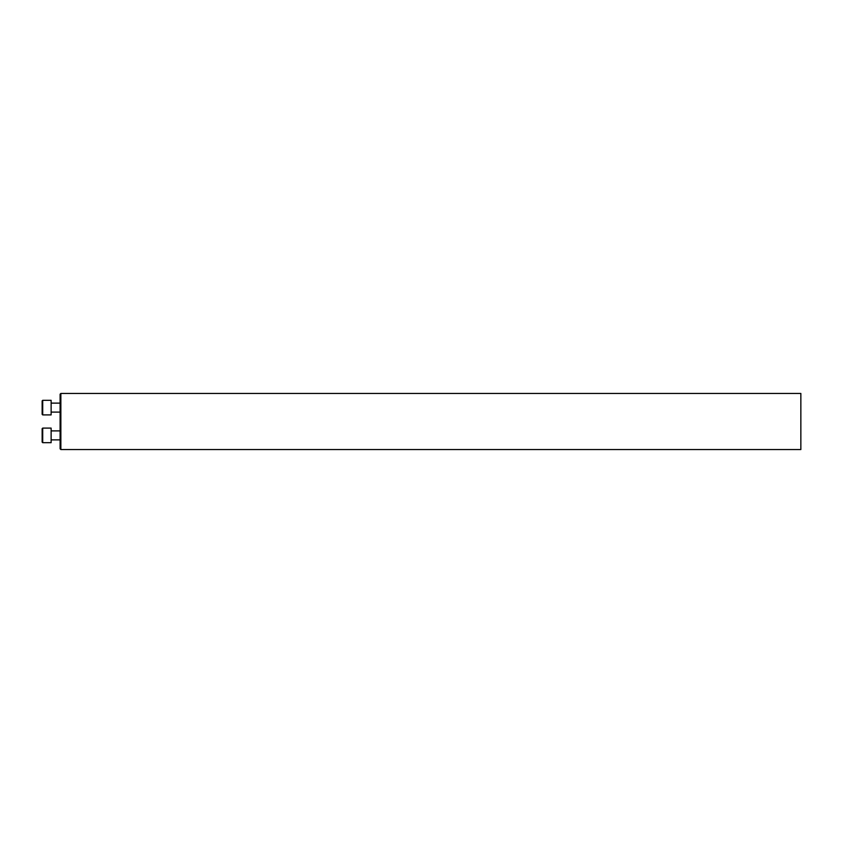 <?xml version="1.0" encoding="UTF-8"?>
<svg xmlns="http://www.w3.org/2000/svg" width="843" height="843" viewBox="0 0 843 843"><rect width="100%" height="100%" fill="white"/><g stroke="black" fill="none" stroke-linecap="round" stroke-linejoin="round"><path stroke-width="1.26" d="M60.865 449.561L60.106 448.803L60.106 394.197L60.865 393.439L60.865 449.561L800.85 449.561L800.85 393.439L60.865 393.439M42.708 414.904L42.15 414.345L42.15 400.878L42.708 400.32L42.708 414.904L51.128 414.904L51.128 400.32L42.708 400.32M42.708 442.68L42.15 442.122L42.15 428.655L42.708 428.096L42.708 442.68L51.128 442.68L51.128 428.096L42.708 428.096M51.128 412.101L60.106 412.101M51.128 403.123L60.106 403.123M51.128 439.877L60.106 439.877M51.128 430.899L60.106 430.899"/></g></svg>
